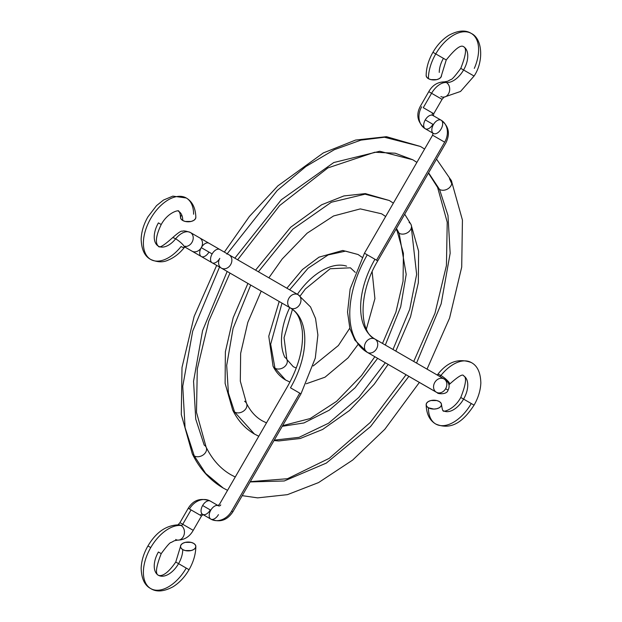 <?xml version="1.0" encoding="UTF-8"?>
<svg xmlns="http://www.w3.org/2000/svg" width="622" height="622" viewBox="0 0 622 622"><rect width="100%" height="100%" fill="white"/><g stroke="black" fill="none" stroke-linecap="round" stroke-linejoin="round"><path stroke-width="0.93" d="M192.315 453.85A7.674 5.847 -26.1 0 0 194.258 455.91L185.068 427.578L182.744 386.293L192.696 331.122L219.729 266.589L192.696 331.122L182.744 386.293L185.068 427.578L194.258 455.91A7.674 5.847 153.9 0 1 192.315 453.85M226.898 254.157L277.241 190.464L305.907 166.502L334.379 149.661L360.962 140.121L384.474 137.237L420.464 146.473L384.474 137.237L360.962 140.121L334.379 149.661L305.907 166.502L277.241 190.464L226.898 254.157M437.577 187.37A7.674 5.847 -26.1 0 0 439.521 189.422L428.589 172.823L439.521 189.422A7.674 5.847 153.9 0 1 437.577 187.37M416.896 162.389L412.79 159.768L416.903 162.373L412.79 159.768L379.739 151.255L333.757 162.544L281.261 199.81L234.844 258.169M227.17 271.456L202.562 330.686L193.559 381.255L195.743 419.111L204.195 445.111A7.674 5.847 153.9 0 1 206.139 447.171A7.674 5.847 153.9 0 1 203.316 454.837A7.674 5.847 153.9 0 1 194.258 455.91L205.672 473.412L223.251 488.068L205.672 473.412L194.258 455.91A7.674 5.847 -26.1 0 0 203.316 454.837A7.674 5.847 -26.1 0 0 206.139 447.171M449.457 178.631L451.759 183.684L449.457 178.631A7.674 5.847 153.9 0 1 451.401 180.683A7.674 5.847 153.9 0 1 448.586 188.357A7.674 5.847 153.9 0 1 439.521 189.422L447.972 215.43L450.157 253.278L441.153 303.847L416.546 363.077L441.153 303.847L450.157 253.278L447.972 215.43L439.521 189.422A7.674 5.847 -26.1 0 0 448.586 188.357A7.674 5.847 -26.1 0 0 451.401 180.683M235.248 477.012L230.925 474.765C220.569 468.809 212.296 459.596 206.115 447.132L196.49 412.316L197.283 369.025L208.751 321.201L229.977 273.081M250.13 481.926L284.27 480.977L326.301 463.11L370.51 426.63L408.872 376.364L370.51 426.63L326.301 463.11L284.27 480.977L250.13 481.926M232.675 409.999A7.674 5.847 -26.1 0 0 234.618 412.059L228.398 393.003L226.696 365.347L233.063 328.432L250.713 285.055L233.063 328.432L226.696 365.347L228.398 393.003L234.618 412.059A7.674 5.847 153.9 0 1 232.675 409.999M258.387 271.76L292.783 229.207L331.355 202.236L365.036 194.181L389.279 200.494L365.036 194.181L331.355 202.236L292.783 229.207L258.387 271.76M397.217 231.221A7.674 5.847 -26.1 0 0 399.161 233.273L396.478 228.437L399.161 233.273A7.674 5.847 153.9 0 1 397.217 231.221M385.663 216.487L381.597 213.797L385.663 216.487M411.367 227.668L416.647 274.411L409.704 309.359L393.003 349.486M385.329 362.774L358.878 397.357L328.517 423.248L299.081 437.328L274.255 440.143M258.783 436.247L254.437 434.039L234.618 412.059L254.437 434.039C245.084 428.55 237.837 420.55 232.69 410.038L225.11 383.362L225.374 351.811L233.203 317.648L247.906 283.43M266.496 422.882L262.119 420.744C255.65 417.043 250.433 411.228 246.483 403.281L240.31 381.162L240.652 353.358L247.789 322.437L261.209 291.112M282.24 426.311L303.933 422.952L329.225 410.201L355.061 387.801L377.64 358.334L355.061 387.801L329.225 410.201L303.933 422.952L282.24 426.311M385.313 345.047L400.692 306.84L406.197 274.38L399.161 233.273L406.197 274.38L400.692 306.84L385.313 345.047M409.097 222.482A7.674 5.847 153.9 0 1 411.041 224.534A7.674 5.847 153.9 0 1 408.226 232.208A7.674 5.847 153.9 0 1 399.161 233.273A7.674 5.847 -26.1 0 0 408.226 232.208A7.674 5.847 -26.1 0 0 411.041 224.534M244.555 401.26A7.674 5.847 153.9 0 1 246.499 403.32A7.674 5.847 153.9 0 1 243.676 410.986A7.674 5.847 153.9 0 1 234.618 412.059A7.674 5.847 -26.1 0 0 243.676 410.986A7.674 5.847 -26.1 0 0 246.499 403.32M273.035 366.148A7.674 5.847 -26.1 0 0 274.978 368.201L270.671 344.246L281.999 303.116L270.671 344.246L274.978 368.201A7.674 5.847 153.9 0 1 273.035 366.148M289.665 289.821L308.077 268.245L328.152 254.919L345.529 251.132L358.085 254.515L345.529 251.132L328.152 254.919L308.077 268.245L289.665 289.821M346.617 266.146A57.1 32.966 120 0 0 297.402 294.292M289.728 307.579A57.1 32.966 120 0 0 284.915 357.409A7.674 5.847 153.9 0 1 286.859 359.469A7.674 5.847 153.9 0 1 284.036 367.135A7.674 5.847 153.9 0 1 274.978 368.201L285.63 380.019L274.978 368.201A7.674 5.847 -26.1 0 0 284.036 367.135A7.674 5.847 -26.1 0 0 286.859 359.469M426.156 75.565A7.674 4.432 0 0 0 428.402 78.66A35.501 20.495 -60 0 1 435.758 53.92L432.951 52.295L435.758 53.92A35.501 20.495 -60 0 1 471.258 33.417A35.501 20.495 120 0 0 435.758 53.92L446.238 59.969L435.758 53.92A35.501 20.495 120 0 0 428.402 78.66A7.674 4.432 0 0 0 436.792 79.616A7.674 4.432 0 0 0 441.503 75.495M442.911 97.164L444.108 97.048L442.063 99.333L431.582 93.284A17.268 9.968 -60 0 1 446.347 82.532A7.674 6.057 -84.7 0 0 444.279 81.879A7.674 6.057 95.3 0 1 446.347 82.532A20.161 11.639 120 0 0 463.584 69.991L474.065 76.039L463.584 69.991A20.161 11.639 120 0 0 463.584 46.712A20.161 11.639 -60 0 1 463.584 69.991A20.161 11.639 -60 0 1 446.347 82.532A7.674 6.057 95.3 0 1 449.566 90.765A7.674 6.057 95.3 0 1 443.937 97.149A7.674 6.057 -84.7 0 0 449.566 90.765A7.674 6.057 -84.7 0 0 446.347 82.532A17.268 9.968 120 0 0 431.582 93.284L439.256 97.716M423.279 107.668L432.539 113.01L423.279 107.668L431.582 93.284L423.279 107.668M432.943 124.322A7.674 4.432 -60 0 1 425.269 128.754A7.674 4.432 -60 0 1 425.269 119.89A7.674 4.432 -60 0 1 432.943 115.467A1.92 1.571 120 0 1 432.539 113.01L433.759 113.717L432.539 113.01A1.92 1.571 -60 0 0 432.943 115.467L432.943 115.467A7.674 4.432 120 0 0 425.269 119.89A7.674 4.432 120 0 0 425.269 128.754L425.269 128.754A17.268 14.104 120 0 1 421.693 106.751M441.084 129.026A7.674 4.432 120 0 0 441.084 120.163A17.268 14.104 120 0 1 444.66 142.174L432.593 135.199L444.66 142.174L376.528 260.183L367.268 254.833A84.452 48.757 120 0 0 367.268 352.347A7.674 6.267 -60 0 0 376.528 348.833A7.674 6.267 -60 0 0 374.942 339.06L374.942 339.06A7.674 6.267 120 0 1 376.528 348.833A7.674 6.267 120 0 1 367.268 352.347L436.356 392.233A7.674 6.267 -60 0 0 445.624 388.727L448.058 390.134L445.624 388.727A7.674 6.267 -60 0 0 444.03 378.946A7.674 6.267 120 0 1 445.624 388.727A7.674 6.267 120 0 1 436.356 392.233A7.674 6.267 120 0 1 434.77 382.46A7.674 6.267 120 0 1 444.03 378.946L374.942 339.06L444.03 378.946A7.674 6.267 -60 0 0 434.77 382.46A7.674 6.267 -60 0 0 436.356 392.233L367.268 352.347A7.674 6.267 120 0 1 365.682 342.567A7.674 6.267 120 0 1 374.942 339.06A7.674 6.267 -60 0 0 365.682 342.567A7.674 6.267 -60 0 0 367.268 352.347A84.452 48.757 -60 0 1 367.268 254.833L376.528 260.183L444.66 142.174A17.268 14.104 -60 0 0 441.084 120.163A7.674 4.432 120 0 0 433.41 124.594L425.269 119.89L433.41 124.594A7.674 4.432 120 0 0 433.06 133.209A7.674 4.432 -60 0 1 433.41 124.594A7.674 4.432 -60 0 1 441.084 120.163A7.674 4.432 -60 0 1 441.084 129.026A7.674 4.432 120 0 1 433.41 133.458L425.269 128.754C417.37 122.223 415.776 114.65 420.472 106.043L428.776 91.659L431.582 93.284L428.776 91.659C432.376 85.268 437.561 82.011 444.341 81.886L447.653 81.241L450.841 79.515C451.735 79.873 455.047 76.156 460.778 68.366L463.584 69.991L460.778 68.366C465.94 55.195 466.881 47.98 463.584 46.712C460.848 44.496 455.063 48.913 446.238 59.969L443.432 58.351A20.161 11.639 120 0 0 439.256 72.401M374.942 259.265A69.104 39.894 120 0 0 374.942 339.06C359.648 332.762 357.65 293.856 377.748 260.882L376.528 260.183L377.748 260.882L445.881 142.873C450.414 133.66 448.82 126.095 441.084 120.163L432.943 115.467L433.324 115.824L433.759 113.717L442.063 99.333M439.272 376.201A1.92 1.112 120 0 0 440.905 375.486A35.501 20.495 -60 0 1 471.663 362.774A35.501 20.495 120 0 0 440.905 375.486A7.674 1.609 -141.3 0 0 437.655 374.514A7.674 1.609 38.7 0 1 440.905 375.486A7.674 1.609 38.7 0 1 447.272 380.423A7.674 1.609 38.7 0 1 449.597 384.147A7.674 1.609 -141.3 0 0 447.272 380.423A7.674 1.609 -141.3 0 0 440.905 375.486A1.92 1.112 -60 0 1 439.311 376.217M437.219 375.012L437.639 374.537C447.397 361.911 458.608 357.907 471.258 362.533C477.346 365.674 480.542 372.492 480.845 382.981C480.511 390.46 478.256 397.847 474.065 405.147L463.584 399.099A20.161 11.639 -60 0 1 443.859 410.963A20.161 11.639 120 0 0 463.584 399.099L460.778 397.481L463.584 399.099A20.161 11.639 120 0 0 463.818 375.96A20.161 11.639 -60 0 1 463.584 399.099L471.258 403.53A35.501 20.495 -60 0 1 436.52 424.429A35.501 20.495 -60 0 1 428.402 407.775A7.674 4.432 180 0 1 426.156 404.673A7.674 4.432 180 0 1 430.867 400.552A7.674 4.432 180 0 1 439.256 401.509A7.674 4.432 180 0 1 441.503 404.603A7.674 4.432 180 0 1 436.792 408.724A7.674 4.432 180 0 1 428.402 407.775A35.501 20.495 120 0 0 436.52 424.429M443.828 97.226L460.537 91.457L474.065 76.039L471.258 74.415M442.973 97.172A7.674 6.057 95.3 0 1 440.905 96.519M474.065 76.039C483.442 62.55 483.154 38.961 471.258 33.417A35.501 20.495 -60 0 1 474.314 68.381M436.924 392.521L367.268 352.347L354.905 340.148L349.891 328.595L347.542 312.05L350.139 288.966L364.461 253.208L367.268 254.833L364.461 253.208L432.593 135.199L433.806 135.907M423.877 385.034A7.674 4.432 120 0 0 423.909 385.049L421.156 383.463M423.909 385.049L434.77 391.316A7.674 4.432 -60 0 1 434.755 391.308M422.338 384.147A7.674 6.267 120 0 1 422.322 384.132L431.582 389.481A7.674 6.267 -60 0 0 431.621 389.504M449.597 384.147A7.674 1.609 38.7 0 1 448.812 384.256M422.322 384.132L421.04 383.393M439.256 401.509L436.768 400.545L430.891 400.545L428.402 401.509L426.739 402.947L426.156 404.642L426.739 406.337L428.402 407.775L433.829 409.074L436.768 408.732L439.256 407.775L440.92 406.337L441.503 404.642L440.92 402.947L439.256 401.509M471.258 33.417C465.481 29.732 457.994 30.361 448.796 35.322C442.467 39.349 437.188 45.009 432.951 52.295C428.542 59.992 426.28 67.736 426.156 75.526L426.739 77.221L428.402 78.66L430.891 79.624L436.768 79.624L439.256 78.66L440.92 77.221L446.238 59.969M178.568 563.649L186.242 568.08A35.501 20.495 -60 0 1 150.742 588.583A35.501 20.495 -60 0 1 150.742 547.585A35.501 20.495 120 0 0 150.742 588.583C156.519 592.268 164.006 591.639 173.204 586.678C179.533 582.651 184.812 576.991 189.049 569.705L178.568 563.649A20.161 11.639 -60 0 1 158.416 575.288A20.161 11.639 120 0 0 178.568 563.649L175.762 562.031L178.568 563.649A20.161 11.639 120 0 0 182.744 549.599A20.161 11.639 -60 0 1 178.568 563.649M193.597 543.34A7.674 4.432 180 0 1 195.844 546.435A7.674 4.432 180 0 1 191.133 550.556A7.674 4.432 180 0 1 182.744 549.599A7.674 4.432 180 0 1 180.497 546.505A7.674 4.432 180 0 1 185.208 542.384A7.674 4.432 180 0 1 193.597 543.34L195.261 544.779L195.844 546.474L195.261 548.169L193.597 549.599L191.109 550.563L185.232 550.563L182.744 549.599L181.08 548.169L180.497 546.474L181.08 544.779L182.744 543.34L185.232 542.376L191.109 542.376L193.597 543.34M210.306 509.939A7.674 4.432 -60 0 1 202.632 514.371A1.92 1.571 -60 0 0 200.307 515.249L191.047 509.908L182.744 524.284L193.224 530.341L182.744 524.284A1.92 1.112 -60 0 1 181.095 525.481A7.674 6.057 95.3 0 1 184.198 534.314A7.674 6.057 95.3 0 1 177.721 540.121A7.674 6.057 95.3 0 1 175.645 539.468M189.461 508.99A17.268 14.104 120 0 1 210.306 501.083L210.306 501.083A7.674 4.432 120 0 0 202.632 505.515L210.772 510.211A7.674 4.432 120 0 0 210.772 519.075A17.268 14.104 -60 0 0 231.617 511.167L232.628 511.75M208.945 252.081A7.674 4.432 -60 0 1 201.271 256.505A7.674 4.432 -60 0 1 201.271 247.649A7.674 6.267 120 0 1 192.004 251.156L184.781 246.988L192.004 251.156A7.674 6.267 -60 0 0 201.271 247.642A7.674 4.432 -60 0 1 208.945 243.218A7.674 4.432 120 0 0 201.271 247.649L201.271 247.649A7.674 6.267 -60 0 0 199.678 237.868A7.674 6.267 120 0 1 201.271 247.642L212.133 253.916A7.674 4.432 -60 0 1 219.807 249.484L229.075 254.841A7.674 6.267 120 0 1 230.661 264.614A7.674 6.267 -60 0 0 229.075 254.841L298.163 294.727L310.526 306.926L315.541 318.487L317.889 335.025L315.292 358.109L300.97 393.866L232.838 511.875L231.617 511.167L299.75 393.158L300.97 393.866L290.49 387.809A69.104 39.894 120 0 0 290.49 308.022L290.49 308.022A7.674 6.267 120 0 1 288.903 298.241A7.674 6.267 120 0 1 298.163 294.727L229.075 254.841L298.163 294.727A7.674 6.267 -60 0 0 288.903 298.241A7.674 6.267 -60 0 0 290.49 308.022L221.401 268.129A7.674 6.267 -60 0 0 230.661 264.614A7.674 6.267 120 0 1 221.401 268.129L290.49 308.022A7.674 6.267 -60 0 0 299.75 304.508A7.674 6.267 -60 0 0 298.163 294.727A7.674 6.267 120 0 1 299.75 304.508A7.674 6.267 120 0 1 290.49 308.022A69.104 39.894 -60 0 1 290.49 387.809L299.75 393.158L231.617 511.167A17.268 14.104 120 0 1 210.772 519.075A7.674 4.432 -60 0 1 210.772 510.211A7.674 4.432 -60 0 1 218.065 505.6A7.674 4.432 120 0 0 210.772 510.211L202.632 505.515A7.674 4.432 120 0 0 202.632 514.371L203.137 514.518L201.528 515.957L198.721 514.332M180.497 217.397A7.674 4.432 0 0 0 182.744 220.491L181.08 219.053L180.497 217.358C180.31 213.945 179.665 211.915 178.568 211.262C180.38 209.715 168.476 211.185 161.222 224.526C152.172 243.381 158.696 246.188 158.416 246.18C159.069 248.403 163.726 245.636 172.387 237.868C178.25 232.644 181.562 230.459 182.332 231.298C183.389 230.544 186.079 230.956 190.418 232.519A17.268 9.968 120 0 0 175.645 238.825A17.268 9.968 -60 0 1 190.418 232.519L199.678 237.868L190.418 232.519A7.674 6.267 120 0 1 192.688 240.838A7.674 6.267 120 0 1 185.294 246.506A7.674 6.267 -60 0 0 192.688 240.838A7.674 6.267 -60 0 0 190.418 232.519L219.807 249.484A7.674 4.432 120 0 0 212.133 253.916A7.674 4.432 120 0 0 212.133 262.779A7.674 4.432 -60 0 1 212.133 253.916L201.271 247.642A7.674 4.432 120 0 0 201.271 256.505L184.781 246.988M161.222 224.519L158.408 222.901A20.161 11.639 120 0 0 158.182 246.04A20.161 11.639 120 0 0 175.645 238.825A7.674 1.609 38.7 0 1 182.013 243.762A7.674 1.609 38.7 0 1 184.345 247.486A7.674 1.609 38.7 0 1 181.095 246.514A35.501 20.495 -60 0 1 150.337 259.226A35.501 20.495 -60 0 1 150.742 218.47A35.501 20.495 -60 0 1 185.48 197.571A35.501 20.495 -60 0 1 193.597 214.225M158.182 246.04A20.161 11.639 -60 0 0 175.645 238.825A7.674 1.609 -141.3 0 0 172.403 237.853A7.674 1.609 38.7 0 1 175.645 238.825A7.674 1.609 -141.3 0 1 182.013 243.762A7.674 1.609 -141.3 0 1 184.345 247.486C179.634 253.372 174.269 257.578 168.267 260.066C163.228 262.57 157.389 262.375 150.742 259.467C144.654 256.326 141.458 249.508 141.155 239.019C141.482 231.54 143.744 224.153 147.927 216.853L156.55 205.61L163.485 200.059L172.83 196.124L186.242 197.975C192.369 201.551 195.572 208.012 195.844 217.358L195.261 219.053L193.597 220.491L191.109 221.455L185.232 221.455L182.744 220.491A20.161 11.639 120 0 0 178.141 211.037A20.161 11.639 -60 0 1 182.744 220.491A7.674 4.432 0 0 0 191.133 221.448A7.674 4.432 0 0 0 195.844 217.327M201.528 515.957L193.224 530.341C189.624 536.732 184.439 539.989 177.659 540.114L174.347 540.759L171.159 542.485C170.265 542.127 166.953 545.844 161.222 553.634L158.408 552.009A20.161 11.639 120 0 0 158.416 575.288C158.299 575.008 163.827 579.401 175.762 562.031L180.497 546.474M177.721 540.121A7.674 6.057 -84.7 0 0 184.198 534.314A7.674 6.057 -84.7 0 0 181.095 525.481A35.501 20.495 120 0 0 150.742 547.585A35.501 20.495 -60 0 1 181.095 525.481A7.674 6.057 -84.7 0 0 179.027 524.828A7.674 6.057 95.3 0 1 181.095 525.481A1.92 1.112 120 0 0 182.744 524.284L191.047 509.908L200.307 515.249A1.92 1.571 120 0 1 202.632 514.371A7.674 4.432 -60 0 1 202.632 505.515A7.674 4.432 -60 0 1 210.306 501.083L218.446 505.787A1.92 1.571 -60 0 0 220.771 504.901M150.742 588.583C144.654 585.426 141.458 578.623 141.155 568.174C141.474 560.679 143.736 553.277 147.927 545.961L150.742 547.585L147.935 545.961C156.153 532.043 166.54 524.999 179.082 524.836L179.082 524.836M185.48 197.571A35.501 20.495 120 0 0 150.742 218.47A35.501 20.495 120 0 0 150.337 259.226M219.807 258.348A7.674 4.432 -60 0 1 212.133 262.779L221.401 268.129A7.674 6.267 120 0 1 219.807 258.348M218.446 514.643A7.674 4.432 -60 0 1 210.772 519.075L210.772 519.075C219.776 522.807 227.131 520.404 232.838 511.875M177.892 524.952L179.937 522.667L182.744 524.284L179.937 522.667L188.241 508.283L191.047 509.908L188.241 508.283C193.341 499.909 200.696 497.514 210.306 501.083M180.497 217.358L181.08 215.663M227.543 490.354L223.251 488.068C210.011 480.316 199.701 468.926 192.33 453.889L181.282 414.485L182.005 367.454L194.157 316.404L216.674 265.4M224.348 252.112L249.344 216.526L277.871 185.877L323.3 152.926L355.582 140.067L386.472 136.685L420.464 146.473L424.593 149.047M413.739 361.452L434.965 313.332L446.433 265.516L447.226 222.225L437.593 187.401L428.434 173.087M406.065 374.747L370.354 422.377L329.225 458.344L287.481 478.722L250.285 481.661M242.207 495.656L257.617 497.872L287.426 494.653L318.557 482.586L352.643 460.086L384.878 429.211L419.368 382.429M427.034 369.134L449.558 318.13L461.711 267.087L462.434 220.048L451.385 180.652L436.52 159.092M237.651 259.794L279.612 205.579L327.864 167.924L374.739 152.242L395.195 153.206L412.79 159.768M255.58 270.142L290.63 227.263L321.636 204.786L343.88 195.938L365.339 193.597L389.279 200.494L393.368 203.13M382.507 343.422L395.926 312.104L403.064 281.183L403.406 253.379L397.233 231.26L396.105 229.083M385.64 216.518L381.597 213.797L360.317 208.899L333.563 215.974L307.151 233.172L282.194 258.985L268.883 277.824M374.833 356.717L361.522 375.556L336.564 401.369L310.153 418.559L282.613 425.666M254.437 434.039L258.768 436.271M274.014 440.547L278.633 440.959L300.247 438.494L322.639 429.452L349.533 410.473L374.242 384.225L388.136 364.399M395.81 351.103L410.512 316.886L418.342 282.73L418.606 251.171L411.025 224.503L404.704 214.201M289.961 382.071L285.63 380.019C280.164 376.792 275.974 372.181 273.05 366.187L268.766 336.207L279.192 301.499M286.866 288.204L302.447 269.544L318.985 257.174L342.753 250.456L358.085 254.515L362.159 257.352M355.271 272.366L350.411 267.818L330.142 268.751L305.332 289.012L300.154 295.971M349.774 328.175L338.384 345.529L313.185 365.961M296.29 368.014L293.304 366.723L286.843 359.43L284.044 337.746L292.457 309.336M306.273 383.758L325.034 377.189L348.056 357.875L358.031 344.51M366.374 329.108L374.918 298.646L372.15 271.783M374.942 339.06L445.461 379.778C449.185 382.787 450.056 386.239 448.058 390.134C446.853 395.265 436.792 393.617 437.569 392.933L434.77 391.316M444.054 378.961L444.559 379.296M448.96 384.909L449.613 384.132C458.274 376.364 462.931 373.597 463.584 375.82C466.881 377.15 465.948 384.373 460.778 397.474C453.524 410.815 441.62 412.285 443.432 410.738C442.88 411.507 442.234 409.478 441.503 404.642M474.065 405.147C464.891 419.072 452.94 431.287 435.758 424.025C429.631 420.449 426.428 413.988 426.156 404.642M433.41 133.458L433.029 133.092L432.593 135.199M189.049 569.705C193.458 562.008 195.72 554.264 195.844 546.474M221.401 268.129L290.49 308.022C295.217 311.311 299.913 314.421 302.292 330.888C303.622 347.853 298.754 366.288 287.683 386.192L219.55 504.201L217.941 505.632L218.446 505.787M184.361 247.463L185.675 246.258L184.135 246.328M161.222 553.634C156.06 566.805 155.119 574.02 158.416 575.288M201.271 256.505L212.133 262.779M210.772 519.075L202.632 514.371"/></g></svg>
